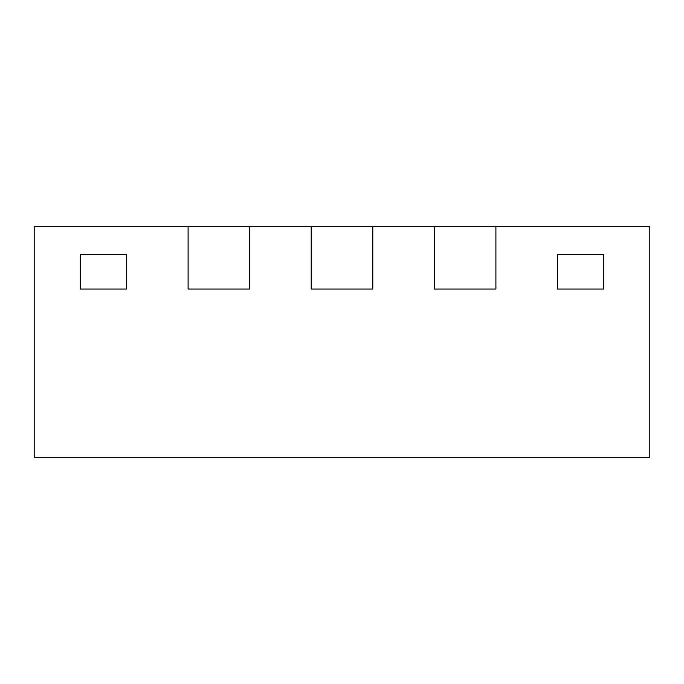 <?xml version="1.0" encoding="UTF-8"?>
<svg xmlns="http://www.w3.org/2000/svg" width="684" height="684" viewBox="0 0 684 684"><rect width="100%" height="100%" fill="white"/><g stroke="black" fill="none" stroke-linecap="round" stroke-linejoin="round"><path stroke-width="1.03" d="M372.78 226.575L311.22 226.575L311.22 289.058L311.22 226.575L188.1 226.575L188.1 289.058L249.66 289.058L188.1 289.058L188.1 226.575L34.2 226.575L34.2 457.425L649.8 457.425L649.8 226.575L495.9 226.575L495.9 289.058L434.34 289.058L495.9 289.058L495.9 226.575L434.34 226.575L434.34 289.058L434.34 226.575L372.78 226.575L372.78 289.058L311.22 289.058L372.78 289.058L372.78 226.575L372.78 289.058M249.66 226.575L249.66 289.058M126.54 289.058L80.37 289.058L80.37 254.585L80.37 289.058L126.54 289.058L126.54 254.585L80.37 254.585L126.54 254.585L126.54 289.058L126.54 254.585M603.63 289.058L557.46 289.058L557.46 254.585L557.46 289.058L603.63 289.058L603.63 254.585L557.46 254.585L603.63 254.585L603.63 289.058L603.63 254.585M34.2 226.575L34.2 289.058M649.8 226.575L649.8 254.585M495.9 254.585L495.9 289.058"/></g></svg>
